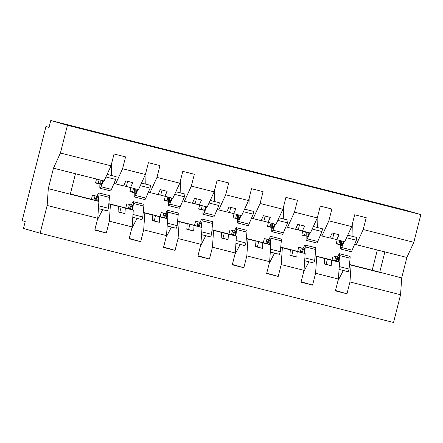 <?xml version="1.0" encoding="UTF-8"?>
<svg xmlns="http://www.w3.org/2000/svg" width="443" height="443" viewBox="0 0 443 443"><rect width="100%" height="100%" fill="white"/><g stroke="black" fill="none" stroke-linecap="round" stroke-linejoin="round"><path stroke-width="0.66" d="M96.867 196.255L92.449 195.141L91.402 199.289L98.9 201.438L97.765 218.255L47.157 205.469L40.136 233.212L23.462 228.433L25.212 221.517L22.15 220.636L45.956 126.554L49.018 127.429L50.768 120.513L67.447 125.291L60.425 153.029L111.032 165.815L114.023 153.987L125.574 156.905L122.584 168.733L145.409 174.498L148.399 162.67L159.951 165.588L156.96 177.416L150.011 192.567L148.394 192.101M40.136 233.212L393.545 322.487L400.561 294.745L349.959 281.964L346.963 293.792L335.506 290.508M334.631 260.822L335.7 256.591M337.511 257.051L333.097 255.932L332.045 260.085L339.543 262.234L331.569 260.218L331.192 265.75L324.32 264.011L324.691 258.479L316.717 256.464L315.582 273.276L312.586 285.109L301.129 281.826M346.963 293.792L335.412 290.874L338.408 279.046L339.543 262.234M349.959 281.964L351.094 265.152L349.472 264.687M300.249 252.139L301.323 247.908M303.134 248.362L298.72 247.249L297.668 251.397L305.166 253.546L297.192 251.53L296.816 257.062L289.938 255.329L290.315 249.797L282.341 247.781L281.2 264.593L278.21 276.421L266.747 273.143M312.586 285.109L301.035 282.191L304.031 270.357L305.166 253.546M315.095 255.999L316.717 256.464M265.872 243.456L266.946 239.22M268.751 239.68L264.338 238.567L263.292 242.714L270.789 244.863L262.81 242.847L262.439 248.379L255.561 246.64L255.938 241.108L247.958 239.098L246.823 255.91L243.833 267.738L232.37 264.454M278.21 276.421L266.658 273.503L269.649 261.675L270.789 244.863M280.718 247.316L282.341 247.781M231.495 234.768L232.569 230.537M234.375 230.997L229.961 229.878L228.909 234.031L236.407 236.18L228.433 234.164L228.062 239.696L221.184 237.957L221.561 232.425L213.581 230.41L212.446 247.222L209.45 259.055L197.993 255.772M243.833 267.738L232.282 264.82L235.272 252.992L236.407 236.18M246.341 238.633L247.958 239.098M197.118 226.085L198.187 221.854M199.998 222.308L195.584 221.195L194.532 225.343L202.03 227.492L194.056 225.476L193.68 231.008L186.808 229.275L187.179 223.743L179.205 221.727L178.069 238.539L175.074 250.367L163.617 247.089M209.45 259.055L197.905 256.137L200.895 244.309L202.03 227.492M211.964 229.945L213.581 230.41M162.742 217.402L163.81 213.166M165.621 213.626L161.208 212.513L160.156 216.66L167.653 218.809L159.679 216.793L159.303 222.325L152.431 220.586L152.802 215.054L144.828 213.044L143.693 229.856L140.697 241.684L129.24 238.4M175.074 250.367L163.522 247.449L166.518 235.621L167.653 218.809M177.588 221.262L179.205 221.727M128.365 208.714L129.434 204.483M131.244 204.943L126.831 203.824L125.779 207.977L133.277 210.126L125.303 208.11L124.926 213.642L118.048 211.904L118.425 206.372L110.451 204.356L109.31 221.168L106.32 233.001L94.863 229.718M140.697 241.684L129.146 238.766L132.141 226.938L133.277 210.126M143.205 212.579L144.828 213.044M338.851 244.143L339.77 240.505M400.561 294.745L401.696 277.933L406.879 257.455L356.277 244.674L363.227 229.524L366.217 217.696L354.671 214.777L351.676 226.606L328.85 220.841L321.895 235.986L320.283 235.526M329.93 237.88L344.726 241.756L351.676 226.606M337.167 239.846L336.176 243.755L340.534 244.857M304.474 235.454L305.393 231.816M328.85 220.841L331.84 209.013L320.289 206.095L317.299 217.923L294.473 212.153L287.518 227.303L285.907 226.838M295.553 229.192L310.349 233.068L317.299 217.923M302.79 231.163L301.799 235.072L306.157 236.174M270.097 226.772L271.016 223.134M294.473 212.153L297.463 200.325L285.912 197.406L282.922 209.24L260.091 203.47L253.141 218.62L251.53 218.155M261.176 220.509L275.967 224.385L282.922 209.24M268.408 222.475L267.422 226.39L271.78 227.492M235.715 218.089L236.64 214.451M260.091 203.47L263.087 191.642L251.535 188.724L248.54 200.552L225.714 194.787L218.764 209.932L217.148 209.473M226.799 211.826L241.59 215.702L248.54 200.552M234.031 213.792L233.046 217.701L237.398 218.803M201.338 209.401L202.263 205.762M225.714 194.787L228.71 182.959L217.159 180.041L214.163 191.869L191.337 186.104L184.388 201.249L182.771 200.784M192.417 203.138L207.213 207.014L214.163 191.869M199.655 205.109L198.663 209.018L203.021 210.12M166.961 200.718L167.88 197.08M191.337 186.104L194.333 174.271L182.782 171.352L179.786 183.186L156.96 177.416M158.04 194.455L172.836 198.331L179.786 183.186M165.278 196.421L164.287 200.336L168.645 201.438M132.584 192.035L133.504 188.397M123.663 185.772L138.46 189.648L145.409 174.498M130.901 187.738L129.91 191.647L134.268 192.749M93.982 200.031L95.057 195.8M97.765 218.255L94.769 230.083L106.32 233.001M108.828 203.891L110.451 204.356M98.208 183.347L99.127 179.708M98.9 201.438L70.299 194.211L75.476 173.739L104.077 180.96L111.032 165.815M96.524 179.055L95.533 182.965L99.891 184.066M49.04 127.335L45.956 126.554M339.067 244.193L336.248 243.484L339.067 244.193A6.28 0.698 104.2 0 1 339.067 244.193L340.54 244.619M356.277 244.674L354.66 244.209M304.69 235.51L301.866 234.796L304.684 235.51A6.28 0.698 104.2 0 1 304.69 235.51L306.163 235.931M270.308 226.827L267.489 226.113L270.308 226.827A6.28 0.698 104.2 0 1 270.313 226.827L271.78 227.248M235.931 218.139L237.404 218.565M201.548 209.456A6.28 0.698 104.2 0 1 201.554 209.456L203.027 209.877M167.177 200.773L164.359 200.059L167.177 200.773A6.28 0.698 104.2 0 1 167.177 200.773L168.65 201.194M132.8 192.085L129.982 191.376L132.8 192.085A6.28 0.698 104.2 0 1 132.8 192.085L134.273 192.511M338.408 279.046L315.582 273.276M304.031 270.357L281.2 264.593M269.649 261.675L246.823 255.91M235.272 252.992L212.446 247.222M200.895 244.309L178.069 238.539M166.518 235.621L143.693 229.856M132.141 226.938L109.31 221.168M406.879 257.455L413.828 242.31L363.227 229.524M413.828 242.31L420.85 214.567L67.447 125.291M336.746 239.741L339.033 234.757L332.161 233.018L329.874 238.002L321.895 235.986M324.331 263.84L326.103 264.288L327.438 259.033L320.56 257.294L324.691 258.479M327.438 259.033L331.569 260.218M315.117 255.805L332.045 260.085M302.37 231.052L304.657 226.068L297.785 224.335L295.498 229.319L287.518 227.303M289.949 255.157L291.727 255.605L293.056 250.35L286.184 248.612L290.315 249.797M293.056 250.35L297.192 251.53M280.735 247.122L297.668 251.397M267.993 222.369L270.28 217.386L263.402 215.652L261.115 220.631L253.141 218.62M255.572 246.474L257.35 246.923L258.679 241.662L251.807 239.929L255.938 241.108M258.679 241.662L262.81 242.847M246.358 238.439L263.292 242.714M233.616 213.687L235.903 208.703L229.025 206.964L226.738 211.948L218.764 209.932M221.195 237.786L222.973 238.24L224.302 232.979L217.424 231.24L221.561 232.425M224.302 232.979L228.433 234.164M211.981 229.751L228.909 234.031M199.239 205.004L201.526 200.02L194.649 198.281L192.362 203.265L184.388 201.249M186.819 229.103L188.596 229.552L189.925 224.296L183.048 222.558L187.179 223.743M189.925 224.296L194.056 225.476M177.604 221.068L194.532 225.343M164.862 196.315L167.149 191.332L160.272 189.598L157.985 194.582L150.011 192.567M152.442 220.42L154.214 220.869L155.548 215.608L148.671 213.875L152.802 215.054M155.548 215.608L159.679 216.793M143.227 212.385L160.156 216.66M130.48 187.633L132.767 182.649L125.895 180.91L123.608 185.894L115.629 183.878L122.584 168.733M115.629 183.878L114.017 183.419M118.065 211.737L119.837 212.186L121.172 206.925L114.294 205.187L118.425 206.372M121.172 206.925L125.303 208.11M108.845 203.697L125.779 207.977M98.418 183.402L95.599 182.688L98.418 183.402A6.28 0.698 104.2 0 1 98.424 183.402L99.891 183.823M70.299 194.211L48.293 188.657L53.476 168.179L60.425 153.029M47.157 205.469L48.293 188.657M75.476 173.739L53.476 168.179M70.354 193.973L91.402 199.289M420.85 214.567L404.171 209.788L50.768 120.513M384.878 251.895L379.695 272.373L351.094 265.152M401.696 277.933L372.198 270.23L377.32 249.99M349.494 264.493L372.198 270.23M126.349 186.448L127.639 181.353M119.837 212.186L124.926 213.642M160.726 195.136L162.016 190.036M154.214 220.869L159.303 222.325M195.108 203.819L196.393 198.724M188.596 229.552L193.68 231.008M229.485 212.502L230.775 207.407M222.973 238.24L228.062 239.696M263.862 221.184L265.152 216.09M257.35 246.923L262.439 248.379M298.239 229.873L299.529 224.778M291.727 255.605L296.816 257.062M332.615 238.555L333.906 233.461M326.103 264.288L331.192 265.75M99.968 179.924L99.83 187.267A9.137 1.019 -75.8 0 0 100.035 188.242A9.137 1.019 -75.8 0 0 101.026 186.741L103.546 180.827M100.035 188.242L110.49 190.883A9.137 1.019 -75.8 0 0 111.475 189.382L115.712 179.443L116.177 176.685L107.095 174.387M105.916 176.967L115.712 179.443M102.909 180.666L101.491 183.983A5.709 0.637 104.2 0 1 100.877 184.925A5.709 0.637 104.2 0 1 100.744 184.316L100.821 180.14M111.409 175.478L111.636 163.428M94.78 200.258L98.208 193.68A9.137 1.019 104.2 0 1 98.839 192.943A9.137 1.019 104.2 0 1 98.994 194.77L98.374 201.288M98.839 192.943L109.288 195.584A9.137 1.019 104.2 0 1 109.443 197.412L108.413 208.271L98.606 205.796M108.413 208.271L107.516 210.907L98.412 208.609M97.748 201.111L98.097 197.406A5.709 0.637 -75.8 0 0 98.003 196.266A5.709 0.637 -75.8 0 0 97.604 196.725L95.638 200.507M102.676 209.683L97.333 219.944M134.345 188.607L134.207 195.956A9.137 1.019 -75.8 0 0 134.412 196.93A9.137 1.019 -75.8 0 0 135.403 195.429L137.923 189.51M134.412 196.93L144.867 199.566A9.137 1.019 -75.8 0 0 145.852 198.071L150.088 188.125L150.554 185.368L141.472 183.075M140.293 185.65L150.088 188.125M137.286 189.349L135.874 192.672A5.709 0.637 104.2 0 1 135.253 193.608A5.709 0.637 104.2 0 1 135.126 192.998L135.204 188.823M145.786 184.166L146.013 172.117M168.722 197.29L168.584 204.638A9.137 1.019 -75.8 0 0 168.794 205.613A9.137 1.019 -75.8 0 0 169.78 204.112L172.299 198.198M168.794 205.613L179.243 208.254A9.137 1.019 -75.8 0 0 180.229 206.754L184.465 196.808L184.93 194.051L175.849 191.758M174.669 194.339L184.465 196.808M171.662 198.038L170.25 201.355A5.709 0.637 104.2 0 1 169.63 202.29A5.709 0.637 104.2 0 1 169.503 201.681L169.58 197.506M180.168 192.849L180.39 180.799M203.099 205.978L202.96 213.321A9.137 1.019 -75.8 0 0 203.171 214.296A9.137 1.019 -75.8 0 0 204.157 212.795L206.676 206.881M203.171 214.296L213.62 216.937A9.137 1.019 -75.8 0 0 214.611 215.436L218.842 205.497L219.313 202.739L210.231 200.441M209.046 203.021L218.842 205.497M206.039 206.72L204.627 210.037A5.709 0.637 104.2 0 1 204.007 210.979A5.709 0.637 104.2 0 1 203.88 210.364L203.957 206.194M214.545 201.532L214.766 189.482M237.476 214.661L237.343 222.009A9.137 1.019 -75.8 0 0 237.548 222.984A9.137 1.019 -75.8 0 0 238.539 221.483L241.053 215.564M237.548 222.984L247.997 225.62A9.137 1.019 -75.8 0 0 248.988 224.119L253.219 214.179L253.689 211.422L244.608 209.129M243.423 211.704L253.219 214.179M240.416 215.403L239.004 218.726A5.709 0.637 104.2 0 1 238.389 219.662A5.709 0.637 104.2 0 1 238.256 219.052L238.334 214.877M248.922 210.22L249.143 198.171M129.157 208.946L132.584 202.362A9.137 1.019 104.2 0 1 133.216 201.631A9.137 1.019 104.2 0 1 133.371 203.459L132.75 209.976M133.216 201.631L143.67 204.273A9.137 1.019 104.2 0 1 143.82 206.1L142.79 216.959L132.983 214.478M142.79 216.959L141.893 219.595L132.789 217.291M132.125 209.794L132.474 206.095A5.709 0.637 -75.8 0 0 132.379 204.954A5.709 0.637 -75.8 0 0 131.981 205.408L130.015 209.19M137.059 218.371L131.709 228.627M163.533 217.629L166.961 211.051A9.137 1.019 104.2 0 1 167.592 210.314A9.137 1.019 104.2 0 1 167.747 212.142L167.133 218.659M167.592 210.314L178.047 212.956A9.137 1.019 104.2 0 1 178.202 214.783L177.172 225.642L167.36 223.161M177.172 225.642L176.275 228.278L167.172 225.98M166.502 218.477L166.85 214.777A5.709 0.637 -75.8 0 0 166.756 213.637A5.709 0.637 -75.8 0 0 166.363 214.096L164.392 217.873M171.435 227.054L166.092 237.31M197.91 226.312L201.338 219.734A9.137 1.019 104.2 0 1 201.975 218.997A9.137 1.019 104.2 0 1 202.124 220.824L201.51 227.342M201.975 218.997L212.424 221.638A9.137 1.019 104.2 0 1 212.579 223.466L211.549 234.325L201.737 231.85M211.549 234.325L210.652 236.961L201.548 234.663M200.878 227.165L201.227 223.46A5.709 0.637 -75.8 0 0 201.133 222.32A5.709 0.637 -75.8 0 0 200.74 222.779L198.769 226.561M205.812 235.737L200.469 245.998M232.293 235L235.72 228.416A9.137 1.019 104.2 0 1 236.352 227.685A9.137 1.019 104.2 0 1 236.507 229.513L235.886 236.03M236.352 227.685L246.801 230.327A9.137 1.019 104.2 0 1 246.956 232.154L245.926 243.013L236.113 240.532M245.926 243.013L245.029 245.649L235.925 243.345M235.255 235.848L235.61 232.149A5.709 0.637 -75.8 0 0 235.51 231.008A5.709 0.637 -75.8 0 0 235.117 231.462L233.145 235.244M240.189 244.425L234.845 254.681M271.852 223.344L271.72 230.692A9.137 1.019 -75.8 0 0 271.924 231.667A9.137 1.019 -75.8 0 0 272.916 230.166L275.435 224.252M271.924 231.667L282.374 234.308A9.137 1.019 -75.8 0 0 283.365 232.808L287.596 222.862L288.066 220.105L278.985 217.812M277.8 220.392L287.596 222.862M274.793 224.086L273.381 227.409A5.709 0.637 104.2 0 1 272.766 228.344A5.709 0.637 104.2 0 1 272.633 227.735L272.711 223.56M283.298 218.903L283.526 206.853M266.669 243.683L270.097 237.105A9.137 1.019 104.2 0 1 270.728 236.368A9.137 1.019 104.2 0 1 270.883 238.196L270.263 244.713M270.728 236.368L281.178 239.01A9.137 1.019 104.2 0 1 281.333 240.837L280.303 251.696L270.49 249.215M280.303 251.696L279.406 254.332L270.302 252.034M269.632 244.53L269.986 240.831A5.709 0.637 -75.8 0 0 269.887 239.691A5.709 0.637 -75.8 0 0 269.494 240.15L267.528 243.927M274.566 253.108L269.222 263.363M306.235 232.032L306.096 239.375A9.137 1.019 -75.8 0 0 306.301 240.35A9.137 1.019 -75.8 0 0 307.292 238.849L309.812 232.935M306.301 240.35L316.756 242.991A9.137 1.019 -75.8 0 0 317.742 241.49L321.978 231.551L322.443 228.793L313.362 226.495M312.182 229.075L321.978 231.551M309.175 232.774L307.758 236.091A5.709 0.637 104.2 0 1 307.143 237.033A5.709 0.637 104.2 0 1 307.016 236.418L307.093 232.248M317.675 227.586L317.902 215.536M301.046 252.366L304.474 245.787A9.137 1.019 104.2 0 1 305.105 245.051A9.137 1.019 104.2 0 1 305.26 246.878L304.64 253.396M305.105 245.051L315.554 247.692A9.137 1.019 104.2 0 1 315.709 249.52L314.68 260.379L304.873 257.904M314.68 260.379L313.782 263.015L304.679 260.717M304.014 253.219L304.363 249.514A5.709 0.637 -75.8 0 0 304.269 248.373A5.709 0.637 -75.8 0 0 303.87 248.833L301.904 252.615M308.948 261.791L303.599 272.052M340.612 240.715L340.473 248.058A9.137 1.019 -75.8 0 0 340.684 249.038A9.137 1.019 -75.8 0 0 341.669 247.537L344.189 241.618M340.684 249.038L351.133 251.674A9.137 1.019 -75.8 0 0 352.119 250.173L356.355 240.233L356.82 237.476L347.738 235.183M346.559 237.758L356.355 240.233M343.552 241.457L342.14 244.78A5.709 0.637 104.2 0 1 341.52 245.715A5.709 0.637 104.2 0 1 341.392 245.106L341.47 240.931M352.052 236.269L352.279 224.224M335.423 261.054L338.851 254.47A9.137 1.019 104.2 0 1 339.482 253.739A9.137 1.019 104.2 0 1 339.637 255.567L339.022 262.084M339.482 253.739L349.937 256.381A9.137 1.019 104.2 0 1 350.086 258.203L349.056 269.067L339.249 266.586M349.056 269.067L348.159 271.703L339.061 269.399M338.391 261.902L338.74 258.203A5.709 0.637 -75.8 0 0 338.646 257.056A5.709 0.637 -75.8 0 0 338.247 257.516L336.281 261.298M343.325 270.479L337.981 280.735M198.735 208.742L201.554 209.456L198.735 208.742M101.026 186.741L111.475 189.382M100.744 184.316L101.281 184.449M109.443 197.412L98.994 194.77M98.13 196.858L97.604 196.725M135.403 195.429L145.852 198.071M135.126 192.998L135.658 193.131M169.78 204.112L180.229 206.754M169.503 201.681L170.034 201.814M204.157 212.795L214.611 215.436M203.88 210.364L204.411 210.503M238.539 221.483L248.988 224.119M238.256 219.052L238.788 219.185M143.82 206.1L133.371 203.459M132.507 205.541L131.981 205.408M178.202 214.783L167.747 212.142M166.884 214.229L166.363 214.096M212.579 223.466L202.124 220.824M201.266 222.912L200.74 222.779M246.956 232.154L236.507 229.513M235.643 231.595L235.117 231.462M272.916 230.166L283.365 232.808M272.633 227.735L273.17 227.868M281.333 240.837L270.883 238.196M270.02 240.283L269.494 240.15M307.292 238.849L317.742 241.49M307.016 236.418L307.547 236.556M315.709 249.52L305.26 246.878M304.396 248.966L303.87 248.833M341.669 247.537L352.119 250.173M341.392 245.106L341.924 245.239M350.086 258.203L339.637 255.567M338.773 257.649L338.247 257.516"/></g></svg>
